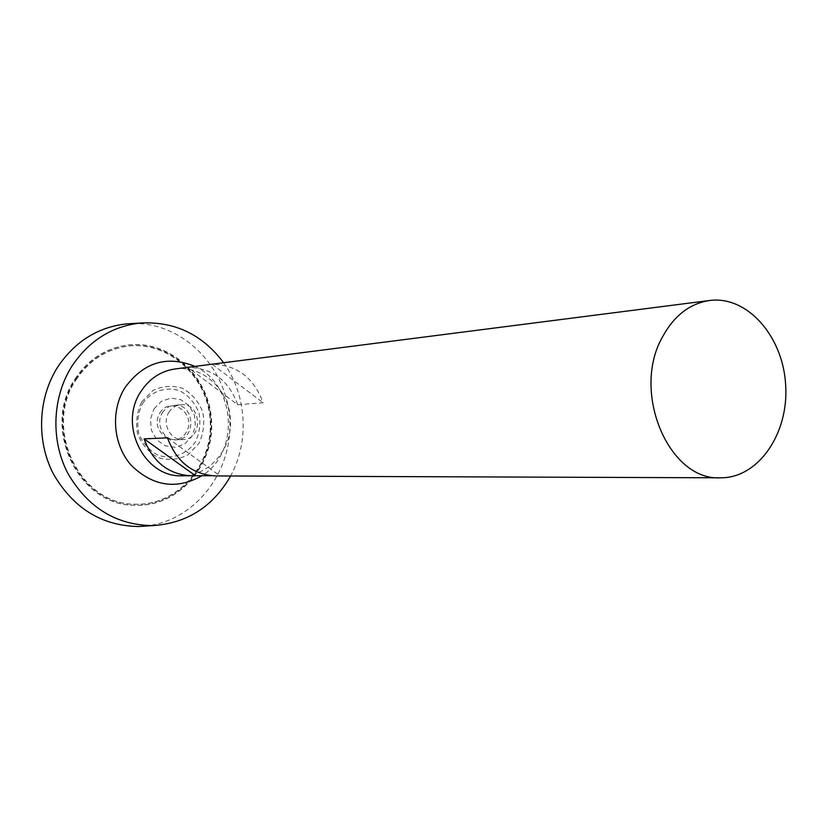 <?xml version="1.0" encoding="UTF-8"?>
<svg xmlns="http://www.w3.org/2000/svg" width="827" height="827" viewBox="0 0 827 827"><rect width="100%" height="100%" fill="white"/><g stroke="black" fill="none" stroke-linecap="round" stroke-linejoin="round"><path stroke-width="0.62" stroke-dasharray="4.13 3.1" d="M75.805 379.727C88.013 361.358 104.347 350.297 124.805 346.565C166.951 339.349 207.815 375.83 210.141 420.405C213.335 464.919 177.278 506.165 134.563 504.201C79.433 504.811 42.218 428.055 75.805 379.727M175.241 368.925C202.667 365.234 228.883 389.558 230.464 419.144C232.542 448.699 209.52 476.083 181.857 475.794M215.671 475.928L211.495 475.721M237.731 404.754L263.1 402.78C253.91 377.65 236.956 364.821 212.229 364.314L187.925 367.426C212.136 367.891 228.738 380.337 237.731 404.754L187.925 367.426M168.884 412.353C171.799 407.845 175.758 405.313 180.793 404.775C201.54 402.263 203.835 439.468 182.943 439.54C170.486 440.646 161.503 423.383 168.884 412.353M162.361 412.838C165.255 408.362 169.194 405.861 174.197 405.323C194.821 402.832 197.105 439.726 176.327 439.809C163.942 440.905 155.021 423.786 162.361 412.838M154.049 408.807L161.41 401.302L171.034 398.076L181.01 399.73L189.373 405.902L194.5 415.35L195.399 426.225L191.916 436.429L184.7 443.954L175.138 447.314L165.121 445.805L156.623 439.685L151.382 430.154L150.452 419.113L154.049 408.807M194.924 366.402C235.902 384.545 240.275 452.379 201.984 475.68M223.6 362.733C246.808 394.799 249.682 441.287 230.609 475.98M132.63 323.522C182.829 322.21 226.774 367.012 229.658 419.196C233.224 471.338 195.141 521.217 145.17 526.106M74.957 379.117C87.311 360.531 103.83 349.345 124.505 345.541C167.25 338.16 208.724 375.148 211.081 420.343C214.317 465.487 177.722 507.313 134.398 505.256C78.575 505.793 40.926 428.055 74.957 379.117M75.34 379.066C87.703 360.469 104.223 349.273 124.918 345.469C167.674 338.088 209.169 375.096 211.526 420.323C214.762 465.487 178.146 507.333 134.811 505.266C78.968 505.814 41.298 428.035 75.34 379.066M76.187 379.676C88.406 361.296 104.75 350.234 125.218 346.503C167.374 339.277 208.259 375.778 210.585 420.374C213.78 464.919 177.702 506.186 134.977 504.212C79.826 504.821 42.59 428.035 76.187 379.676M212.229 364.314L263.1 402.78M167.478 437.855L219.868 475.752M159.838 413.035C170.889 394.851 197.322 414.399 186.24 432.283C175.479 450.55 148.571 431.187 159.838 413.035M142.502 403.545C151.455 391.016 166.351 386.116 180.183 390.975C188.783 395.864 195.027 403.111 198.935 412.725C200.909 422.979 199.71 432.748 195.348 442.031C186.716 454.499 172.016 459.76 157.998 455.181C149.222 450.405 142.813 443.127 138.76 433.358C136.713 422.886 137.964 412.952 142.502 403.545M141.727 401.86L152.892 390.551C162.505 385.961 172.367 385.206 182.488 388.287C191.771 393.58 198.521 401.426 202.729 411.815C204.858 422.897 203.576 433.451 198.862 443.489L188.029 454.84C178.57 459.626 168.729 460.587 158.495 457.734C148.994 452.576 142.058 444.709 137.664 434.134C135.463 422.793 136.806 412.042 141.727 401.86M180.793 404.775L174.197 405.323M182.943 439.54L176.327 439.809"/><path stroke-width="1.24" d="M662.241 337.375C673.933 315.78 689.739 303.488 709.649 300.49C747.308 295.477 782.993 336.341 785.65 384.793C788.989 433.193 758.617 478.14 720.617 477.81C669.084 481.107 631.125 392.515 662.241 337.375M211.495 475.721L181.857 475.794C144.353 477.572 118.168 425.047 140.745 391.771C149.263 378.683 160.758 371.065 175.241 368.925L709.649 300.49M191.244 475.835C168.605 474.471 152.892 462.159 144.105 438.868L167.478 437.855C176.482 461.838 192.546 474.533 215.671 475.928L720.617 477.81M201.984 475.68C176.813 489.904 153.305 486.534 131.483 465.58C113.051 445.071 110.198 411.05 124.98 387.615C143.743 362.174 167.054 355.103 194.924 366.402M230.609 475.98C212.984 506.734 187.057 523.274 152.83 525.621C115.956 525.104 87.528 507.499 67.535 472.796C50.468 439.602 52.349 396.774 72.083 365.927C89.171 340.6 111.903 326.314 140.29 323.057C174.549 321.165 202.326 334.387 223.6 362.733M145.17 526.106L138.946 526.51C101.897 526.003 73.334 508.398 53.259 473.695C36.119 440.491 38.021 397.653 57.859 366.785C75.03 341.448 97.875 327.141 126.407 323.884L132.63 323.522M144.105 438.868L195.348 475.659M140.29 323.057L126.407 323.884M152.83 525.621L138.946 526.51"/></g></svg>
